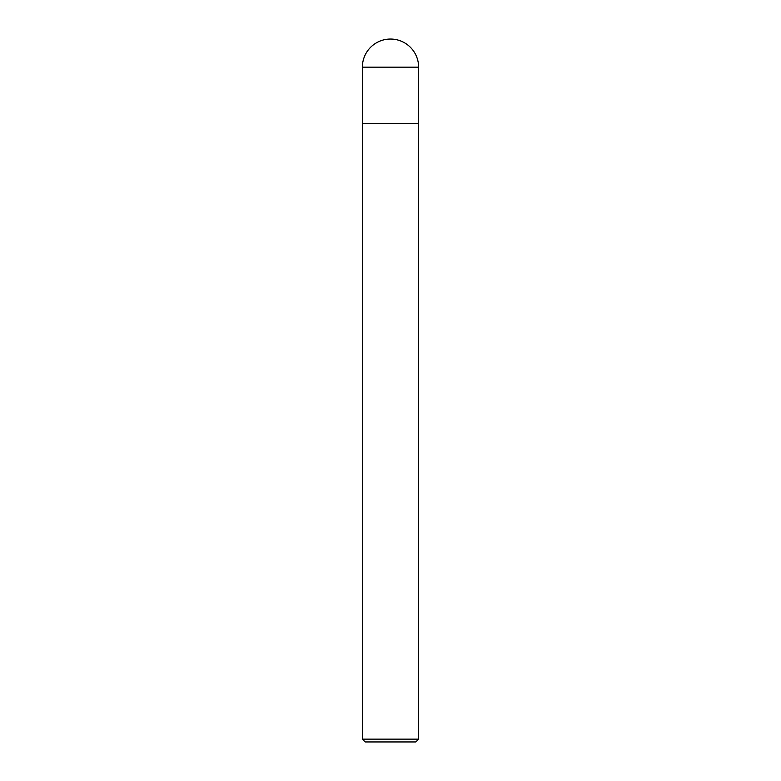 <?xml version="1.0" encoding="UTF-8"?>
<svg xmlns="http://www.w3.org/2000/svg" width="781" height="781" viewBox="0 0 781 781"><rect width="100%" height="100%" fill="white"/><g stroke="black" fill="none" stroke-linecap="round" stroke-linejoin="round"><path stroke-width="1.17" d="M362.384 739.138L362.384 123.398L418.616 123.398L418.616 739.138L362.384 739.138L365.196 741.95L415.804 741.95L418.616 739.138M362.384 67.166L362.384 123.398L418.616 123.398L418.616 67.166A28.116 28.116 0 0 0 390.5 39.05A28.116 28.116 0 0 0 362.384 67.166L418.616 67.166"/></g></svg>
